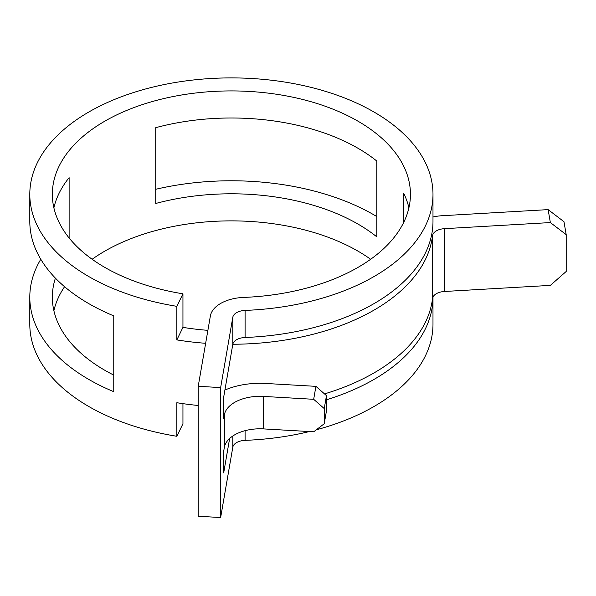 <?xml version="1.0" encoding="UTF-8"?>
<svg xmlns="http://www.w3.org/2000/svg" width="596" height="596" viewBox="0 0 596 596"><rect width="100%" height="100%" fill="white"/><g stroke="black" fill="none" stroke-linecap="round" stroke-linejoin="round"><path stroke-width="0.89" d="M357.995 148.27A179.046 103.369 0 0 0 155.727 127.678L155.727 203.482A179.046 103.369 0 0 1 357.995 224.074A179.046 103.369 0 0 1 376.799 236.85L376.799 161.047A179.046 103.369 0 0 0 357.995 148.27M370.652 259.267A179.046 103.369 0 0 0 357.995 251.147A179.046 103.369 0 0 0 92.134 259.267M64.569 286.706A179.046 103.369 0 0 0 53.886 310.702M55.406 278.131A179.046 103.369 0 0 0 52.344 297.166A179.046 103.369 0 0 0 104.792 370.258A179.046 103.369 0 0 0 113.761 375.1M53.886 207.825A179.046 103.369 0 0 1 69.121 177.675L69.121 237.975M182.95 293.806L176.848 306.337A201.59 116.391 0 0 1 88.849 276.589A201.59 116.391 0 0 1 29.8 194.289A201.59 116.391 0 0 1 154.245 86.763A201.59 116.391 0 0 1 373.938 111.988A201.59 116.391 0 0 1 432.987 194.289A201.59 116.391 0 0 1 245.09 310.412A13.261 7.659 180 0 0 232.798 317.288L220.647 387.586L198.215 386.297L210.366 315.999A35.812 20.674 180 0 1 243.563 297.426A179.046 103.369 0 0 0 410.443 194.289A179.046 103.369 0 0 0 357.995 121.197A179.046 103.369 0 0 0 162.872 98.787A179.046 103.369 0 0 0 52.344 194.289A179.046 103.369 0 0 0 104.792 267.388A179.046 103.369 0 0 0 182.95 293.806L182.95 327.375L176.848 339.906A201.59 116.391 180 0 0 205.642 343.296M408.901 207.825A179.046 103.369 0 0 0 403.76 193.395L403.76 222.256M29.8 194.289L29.8 221.362A201.59 116.391 0 0 0 88.849 303.662A201.59 116.391 0 0 0 113.761 315.88L113.761 391.684A201.59 116.391 0 0 1 88.849 379.466A201.59 116.391 0 0 1 29.8 297.166L29.8 324.239A201.59 116.391 0 0 0 88.849 406.539A201.59 116.391 0 0 0 176.848 436.287L176.848 402.717A201.59 116.391 180 0 0 198.215 405.474M566.2 234.653L550.361 222.569L548.126 209.621L563.965 221.697L566.2 234.653L566.2 271.471L550.361 285.38L444.437 291.481A13.261 7.659 0 0 0 432.517 298.581A201.59 116.391 180 0 1 324.515 393.896M550.361 222.569L444.437 228.67A13.261 7.659 0 0 0 432.517 235.77A201.59 116.391 180 0 1 232.82 344.25M176.848 306.337L176.848 339.906M376.799 216.549A201.59 116.391 0 0 0 373.938 214.865A201.59 116.391 0 0 0 155.727 189.29M40.789 259.267A201.59 116.391 0 0 0 29.8 297.166M224.901 390.06A58.356 33.689 180 0 1 265.771 383.466L315.917 386.35L326.474 395.625L324.239 408.573L313.682 399.305L263.529 396.415A35.812 20.674 180 0 0 224.342 414.935L223.686 418.742L223.686 397.085L232.798 344.361A13.261 7.659 180 0 1 245.09 337.485A201.59 116.391 0 0 0 432.987 221.362L432.987 194.289M326.474 399.797A201.59 116.391 0 0 0 432.987 297.166A201.59 116.391 0 0 0 432.987 297.024M220.647 387.586L220.647 517.537L232.798 447.238A13.261 7.659 180 0 1 245.09 440.355A201.59 116.391 0 0 0 309.451 431.549M316.282 429.805A201.59 116.391 0 0 0 432.987 324.239L432.987 297.166M229.631 438.5L223.686 472.889L223.686 451.232L224.342 447.425A35.812 20.674 180 0 1 263.529 428.904L313.682 431.795L324.239 423.734L326.474 410.786L326.474 395.625M182.95 403.648L182.95 423.756L176.848 436.287M207.885 330.34A179.046 103.369 180 0 1 182.95 327.375M198.215 386.297L198.215 516.248L220.647 517.537M548.126 209.621L442.195 215.715A35.812 20.674 0 0 0 432.987 216.974M324.239 408.573L324.239 423.734M313.682 399.305L315.917 386.35M432.517 235.77L432.517 298.581M245.09 310.412L245.09 337.485M245.09 430.67L245.09 440.355M224.342 414.935L224.342 447.425M232.798 317.288L232.798 344.361M232.798 436.011L232.798 447.238M444.437 228.67L444.437 291.481M263.529 396.415L263.529 428.904"/></g></svg>

